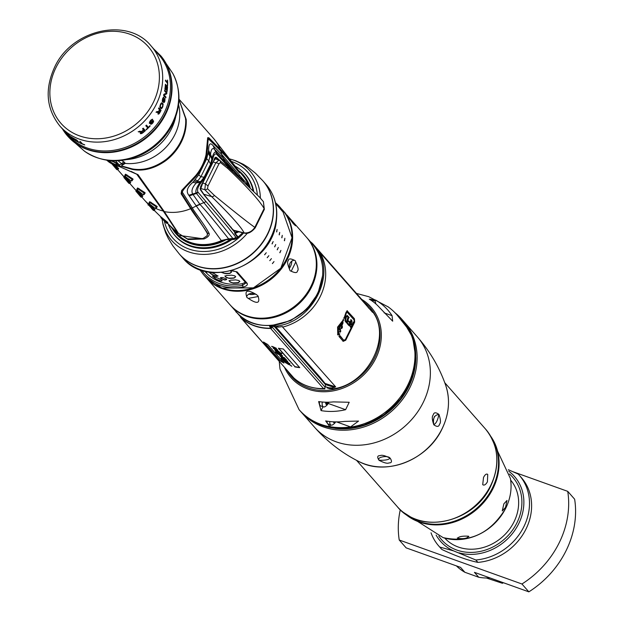 <?xml version="1.0" encoding="UTF-8"?>
<svg xmlns="http://www.w3.org/2000/svg" width="623" height="623" viewBox="0 0 623 623"><rect width="100%" height="100%" fill="white"/><g stroke="black" fill="none" stroke-linecap="round" stroke-linejoin="round"><path stroke-width="0.93" d="M119.11 166.473L137.987 174.65L164.324 211.618L178.053 232.706L175.445 231.499L172.345 228.68L174.471 230.938L187.523 238.944L203.028 238.484L207.155 235.712L207.381 233.648C202.483 224.514 192.943 212.98 190.677 208.689L181.106 193.753L181.659 190.467L195.7 175.593A46.491 40.098 -41.3 0 0 202.179 165.601A46.491 40.098 -41.3 0 0 206.034 154.675L207.693 137.714L208.806 137.722L220.106 149.146C223.961 152.635 231.865 163.164 238.344 170.998L238.796 172.049M238.22 171.38L237.97 169.853L213.775 138.703A46.491 40.098 138.7 0 1 220.106 149.146M172.345 228.68L169.479 225.215M178.933 99.322L186.184 119.336A46.491 40.098 138.7 0 1 181.371 141.951A46.491 40.098 138.7 0 1 165.741 160.695C154.543 168.568 143.43 171.489 132.395 169.464L121.174 166.201M238.111 170.032C240.011 172.703 240.338 173.49 239.107 172.392L239.738 172.89M248.99 186.308L248.904 186.075A43.906 37.871 -41.3 0 0 242.62 175.406L238.173 170.11M239.107 172.392C236.156 169.324 227.45 157.385 220.674 150.665L208.728 139.209M220.674 150.665L221.726 154.449L213.245 145.829L214.6 149.403L213.744 146.312M207.591 138.096L209.328 139.388C208.409 137.044 207.833 140.05 207.591 148.399L206.563 155.267A46.491 40.098 -41.3 0 1 196.222 176.192L191.121 181.721C183.855 188.559 181.098 192.305 182.843 192.974L192.328 207.973L196.268 205.972L188.824 195.248C185.864 191.487 187.18 187.212 192.78 182.43L198.737 174.861L206.688 158.772L208.635 150.345C208.705 143.664 210.247 142.153 213.245 145.829M206.688 158.772L208.767 160.812L200.91 176.706L196.377 182.851C192.359 187.149 191.097 190.833 192.608 193.901L200.006 204.476C205.333 209.982 214.873 221.445 228.633 238.858L229.1 239.52L230.253 239.536A46.593 40.191 138.7 0 1 172.672 232.62A46.593 40.191 138.7 0 1 168.155 223.906M230.253 239.536L233.711 239.52L196.058 192.974C195.295 190.77 196.619 187.258 200.022 182.453L204.103 177.228L210.605 164.075L208.767 160.812L210.551 154.169C211.189 149.045 212.536 147.456 214.6 149.403L216.119 152.378L240.361 178.155M221.547 154.263L222.87 157.666L214.997 149.746L216.508 152.721A5.163 4.408 136.2 0 1 216.882 154.535L232.535 171.099M248.904 186.075L221.726 154.449L224.529 161.084A5.163 4.439 136.6 0 1 224.965 162.961M238.305 175.6L223.042 157.853M200.006 204.476L196.268 205.972L221.695 241.117L226.133 239.676L229.1 239.52M192.328 207.973L192.336 207.996C194.617 212.373 204.258 224.116 209.024 233.259L207.381 233.648M174.697 231.172L188.232 239.575L204.056 238.936C208.199 237.075 209.85 235.183 209.024 233.259M176.488 233.173A43.906 37.871 -41.3 0 0 176.683 233.399A43.906 37.871 -41.3 0 0 221.695 241.117M250.166 187.461A44.677 38.54 -41.3 0 0 238.453 170.461M172.314 228.649A44.677 38.54 -41.3 0 0 226.133 239.676M174.907 231.413L176.286 232.947A43.906 37.871 138.7 0 0 221.336 240.649L228.719 238.983M221.243 240.525L228.633 238.858L232.916 238.523A5.163 4.493 -37.7 0 0 235.891 237.347C228.968 227.948 214.055 210.948 205.917 201.494L197.865 192.024C196.977 189.805 197.966 186.791 200.832 182.998L204.71 177.796L211.22 164.628L212.825 158.733C213.798 154.753 215.036 153.25 216.547 154.231L216.882 154.535M196.097 205.754L204.04 202.545A5.163 4.408 -40.7 0 0 205.917 201.494M211.22 164.628A5.163 1.565 18.6 0 0 210.605 164.075L212.124 157.969C213.44 153.235 214.771 151.373 216.119 152.378A5.163 4.587 128.4 0 1 216.547 154.231M235.097 166.154A46.593 40.191 138.7 0 1 242.355 171.317A46.593 40.191 138.7 0 1 252.961 190.249M231.694 239.707A46.686 40.269 138.7 0 1 173.178 233.337A46.686 40.269 138.7 0 1 172.921 232.979M242.588 232.823L237.636 237.488L234.816 233.508M237.604 237.09L236.623 238.305L233.711 239.52M233.641 239.434A5.163 4.493 -37.7 0 0 236.592 238.266A48.041 41.811 -40.5 0 0 237.604 237.449L234.762 233.477M230.487 239.754L233.672 239.473A5.163 4.493 142.3 0 0 236.623 238.305L235.891 237.347M234.785 233.874L235.221 232.854L204.071 194.999L200.396 189.781L202.833 182.866M202.849 182.843L213.518 161.264L216.422 157.362L220.924 161.404M242.674 171.621A46.686 40.269 138.7 0 1 243.001 171.909A46.686 40.269 138.7 0 1 253.639 190.926M237.822 231.569L238.562 231.779A2.585 1.402 106.1 0 0 238.998 231.787M238.204 237.005L235.081 233.415L238.29 232.052M235.221 232.854L204.033 194.617L200.123 188.644M213.518 161.264L213.533 161.302C214.561 158.149 215.309 156.856 215.776 157.448L219.094 160.181M214.997 157.58L215.776 157.448M246.334 183.255A42.442 36.609 138.7 0 1 246.801 184.198M234.637 232.449L237.807 231.546M179.331 254.005L179.299 253.974A55.525 47.893 -41.3 0 0 179.331 254.005A55.525 47.893 -41.3 0 0 234.513 264.495A55.525 47.893 -41.3 0 0 272.929 216.368A55.525 47.893 138.7 0 0 262.711 180.647A55.525 47.893 138.7 0 1 262.711 180.647L262.688 180.623A55.525 47.893 138.7 0 1 272.905 216.345A55.525 47.893 -41.3 0 1 234.489 264.464A55.525 47.893 -41.3 0 1 179.299 253.974L172.898 245.883L168.132 238.142L165.625 232.768L163.024 224.623L162.027 218.875M231.99 270.608L237.122 271.901L247.051 283.185C248.024 284.843 246.669 286.152 242.986 287.102L242.269 283.706A47.776 41.211 138.7 0 1 205.232 271.721L204.694 271.106A47.776 41.211 138.7 0 0 206.299 272.718L205.255 271.246M275.475 202.732A51.008 43.992 138.7 0 1 279.836 206.961A51.008 43.992 138.7 0 1 281.557 209.063C283.426 211.789 283.745 212.575 282.515 211.423L275.685 203.659M272.376 263.56L274.011 261.574L272.422 263.607M279.797 252.673L280.911 250.407L279.922 252.759M284.345 240.665L284.867 238.282L284.524 240.758M269.782 260.616L271.426 258.631L269.837 260.663M277.204 249.73L278.325 247.463L277.328 249.815M281.76 237.721L282.274 235.338L281.931 237.815M267.197 257.673L268.832 255.687L267.244 257.72M274.618 246.786L275.732 244.52L274.743 246.872M279.166 234.778L279.688 232.395L279.338 234.871M264.604 254.729L266.247 252.743L264.658 254.776M272.025 243.842L273.147 241.576L272.15 243.928M276.581 231.834L277.095 229.451L276.752 231.927M240.034 175.92A51.008 43.992 -41.3 0 0 238.368 175.678M247.051 283.185A1.293 1.114 138.7 0 1 245.883 282.897L242.518 285.435A49.715 42.878 -41.3 0 1 201.517 270.164M281.557 209.063A1.293 0.654 142.8 0 0 280.514 209.11M242.285 283.699L245.4 282.344M221.656 272.469L225.051 273.661A47.776 41.211 138.7 0 0 229.934 273.411L231.522 272.103L230.518 270.997M224.911 275.958L225.915 277.321L229.194 278.372A47.776 41.211 138.7 0 0 234.077 278.115L235.665 276.814L234.801 275.833L231.483 275.171A47.776 41.211 -41.3 0 1 226.608 275.428L225.051 276.339L224.958 275.841M208.58 271.94L212.264 274.798A47.776 41.211 138.7 0 0 216.57 276.448L217.949 276.106L213.977 273.505A47.776 41.211 -41.3 0 1 210.543 272.235M229.054 280.669L230.058 282.032L233.337 283.083A47.776 41.211 138.7 0 0 238.22 282.826L239.808 281.526L238.944 280.545L235.626 279.883A47.776 41.211 -41.3 0 1 230.751 280.14L229.194 281.051L229.1 280.552M212.459 276.191L216.407 279.509A47.776 41.211 138.7 0 0 220.713 281.16L222.092 280.817L221.235 279.836L218.128 278.216A47.776 41.211 -41.3 0 1 213.814 276.565L212.638 276.153M226.476 279.112C223.104 277.344 221.149 277.04 220.62 278.216C223.93 280.202 225.884 280.506 226.476 279.112L226.655 279.587M220.433 277.741L220.62 278.216M242.37 178.708A48.68 41.99 -41.3 0 0 240.634 178.334M243.671 180.226A47.519 40.986 -41.3 0 0 242.176 179.829M244.582 181.27A47.519 40.986 -41.3 0 0 243.375 180.95M243.126 179.595A48.68 41.99 -41.3 0 0 241.545 179.253M225.051 273.661L221.819 272.368M225.09 273.419A47.519 40.986 -41.3 0 0 229.942 273.17L231.515 271.869M229.194 278.372L225.962 277.079L225.105 276.098M229.233 278.131A47.519 40.986 -41.3 0 0 234.084 277.881L235.658 276.581M212.264 274.798L208.962 272.002M212.388 274.579A47.519 40.986 -41.3 0 0 216.672 276.223L218.042 275.872M233.337 283.083L230.113 281.791L229.248 280.809M233.376 282.842A47.519 40.986 -41.3 0 0 238.227 282.593L239.8 281.292M216.407 279.509L212.762 276.324M216.531 279.291A47.519 40.986 -41.3 0 0 220.815 280.934L222.185 280.584M205.169 271.223A47.519 40.986 -41.3 0 0 206.478 272.531L206.571 272.625M226.531 278.87C225.947 280.264 224.007 279.968 220.706 277.983L220.511 277.632M290.092 270.756L291.206 271.231L290.092 270.756L289.555 269.354C287.476 264.277 287.071 261.364 288.356 260.624C288.465 258.545 290.38 258.389 294.111 260.149L295.123 260.593L295.761 262.026C298.152 267.22 298.705 270.187 297.42 270.927C297.311 273.006 295.24 273.108 291.206 271.231L295.761 262.026M289.555 269.354C288.651 264.277 290.17 261.208 294.111 260.149L295.123 260.593M291.502 220.223L295.59 225.814L293.324 223.719L286.915 215.028L306.555 237.332A51.008 43.992 138.7 0 1 310.97 286.339A51.008 43.992 138.7 0 1 229.957 304.717L206.26 277.772A51.008 43.992 -41.3 0 0 287.273 259.394A51.008 43.992 -41.3 0 0 282.858 210.395L282.554 210.052M285.264 213.152L286.728 215.176M306.851 237.674A51.008 43.992 138.7 0 1 307.155 238.017A51.008 43.992 138.7 0 1 311.57 287.016A51.008 43.992 138.7 0 1 230.557 305.395A51.008 43.992 138.7 0 1 230.261 305.052M248.289 298.394L258.195 296.525C260.282 303.588 256.98 304.211 248.289 298.394L246.942 297.498L246.638 296.517C244.582 290.123 247.884 289.5 256.544 294.648L258.218 296.213M246.607 296.782L246.638 296.517C248.413 293.192 251.715 292.569 256.544 294.648M291.72 261.029A5.809 2.656 -70.3 0 1 289.298 268.326M255.235 294.025A5.809 2.422 -2.8 0 1 248.608 294.134M240.579 316.11L240.634 317.419A1.55 1.339 -41.3 0 1 240.61 316.359M269.829 325.331L269.603 326.102L270.468 328.165L270.577 327.285L271.293 327.028L271.122 328.344L270.631 328.438L323.539 388.588A51.654 44.552 138.7 0 1 293.815 377.935L240.79 317.528A51.569 44.482 -41.3 0 0 270.468 328.173L270.725 328.376M269.603 326.102L269.315 325.572M310.55 241.872A51.569 44.482 138.7 0 1 312.357 243.422L312.582 244.193M310.402 241.708A51.654 44.552 -41.3 0 1 312.582 243.554L365.763 304.071A1.55 1.339 138.7 0 1 365.872 304.733M327.044 387.888L329.575 388.666L328.773 387.755L332.269 387.958L335.665 386.86L282.133 326.53M300.987 383.122A51.569 44.482 -41.3 0 0 315.721 388.191L317.052 388.394A50.494 43.555 -41.3 0 0 324.887 388.9L324.832 387.856L324.887 388.9M375.677 300.091A63.998 55.198 138.7 0 1 392.069 315.69L392.669 321.188L379.843 307.879A59.434 51.265 138.7 0 0 369.275 299.133L375.677 300.091L375.054 301.361M394.966 312.723A68.437 59.029 138.7 0 1 401.477 318.844A68.437 59.029 138.7 0 1 403.065 320.713L406.866 327.355L397.217 315.191A67.658 58.36 138.7 0 0 388.168 306.89L368.785 296.712L356.457 293.417M344.729 421.397A67.658 58.36 138.7 0 1 325.665 420.922L329.723 426.623A68.437 59.029 138.7 0 0 350.57 426.919L358.552 421.07L344.729 421.397M333.383 401.89A59.434 51.265 138.7 0 1 318.649 401.562L321.055 410.612A63.998 55.198 138.7 0 0 345.609 409.693L349.207 402.271L333.383 401.89M370.397 299.834A6.456 2.951 -70.3 0 1 371.573 299.772L374.298 300.745A6.456 2.951 109.7 0 0 372.422 301.197M374.298 300.745A6.456 2.951 109.7 0 1 374.914 301.174A6.456 2.951 -70.3 0 1 375.373 301.999A8.893 8.893 0 0 1 375.825 303.884M387.927 306.718L387.911 306.711A6.456 2.951 109.7 0 1 387.927 306.718A6.456 2.951 109.7 0 1 388.542 307.147A6.456 2.951 -70.3 0 1 388.588 307.194M330.579 424.902L329.723 426.623M335.672 421.896A8.893 8.893 0 0 1 332.705 424.793A6.456 2.951 -70.3 0 1 331.086 425.081L328.36 424.099A6.456 2.951 -70.3 0 1 327.745 423.671A6.456 2.951 -70.3 0 1 327.005 421.156M331.086 425.081A6.456 2.951 -70.3 0 1 330.47 424.652A6.456 2.951 109.7 0 1 329.746 421.522M333.383 421.818A3.232 1.472 109.7 0 0 333.679 422.48A3.232 1.472 -70.3 0 0 335.517 421.896M334.909 421.88A1.082 0.491 109.7 0 0 334.847 422.051L334.24 422.184A1.082 0.491 109.7 0 0 334.224 421.857M322.971 406.726L321.055 410.612M328.827 402.201A8.893 8.893 0 0 1 325.105 406.624A6.456 2.951 -70.3 0 1 323.477 406.912L320.752 405.931A6.456 2.951 -70.3 0 1 320.144 405.503A6.456 2.951 -70.3 0 1 319.474 401.687M323.477 406.912A6.456 2.951 -70.3 0 1 322.87 406.476A6.456 2.951 109.7 0 1 322.301 402.014M325.774 402.209A3.232 1.472 109.7 0 0 326.078 404.304A3.232 1.472 -70.3 0 0 328.78 402.209M328.617 402.209L328.072 403.011A1.082 0.491 109.7 0 0 327.239 403.883L326.639 404.015A1.082 0.491 109.7 0 0 326.413 403.369A1.082 0.491 109.7 0 0 326.125 403.431L326.039 402.513A1.082 0.491 109.7 0 0 326.195 402.224M270.686 327.363L269.923 325.549M270.631 328.438A51.654 44.552 -41.3 0 1 240.906 317.785L293.815 377.935M263.521 341.98A51.654 44.552 -41.3 0 0 267.555 344.387L283.956 363.03A51.654 44.552 -41.3 0 1 279.922 360.624L263.521 341.98M294.804 366.877A51.654 44.552 -41.3 0 0 299.733 367.625L283.333 348.981A51.654 44.552 -41.3 0 1 278.403 348.234L294.92 366.651A51.398 44.326 -41.3 0 0 299.499 367.36M291.214 365.802L288.69 364.315L291.26 365.763M288.192 363.209L282.756 360.468L288.581 364.541M288.831 363.349L286.416 362.064L288.278 362.664M287.639 361.784L282.741 359.985L286.416 362.064M287.569 361.745L285.459 360.577L287.585 361.714M286.51 360.507L281.082 358.412L281.978 359.432L285.35 360.803M286.471 360.538L281.721 357.898M281.479 357.664L280.95 357.065L284.415 358.443L282.967 357.563L284.057 357.727L281.806 357.197L279.805 355.686L284.509 357.804L286.409 359.962L285.762 360.164L287.592 361.309L287.024 361.433L289.913 364.066M283.886 357.867L284.166 357.501L283.769 357.797L284.524 358.217M279.922 355.46L280.249 356.263L279.805 355.686M286.409 359.962L285.762 360.164L286.518 359.736M287.592 361.309L287.024 361.433L287.701 361.083M289.781 363.801L288.651 363.528L289.897 363.575M291.151 365.989A51.654 44.552 -41.3 0 0 291.837 366.192L287.904 363.848L287.405 363.271L288.542 363.754M271.628 346.357L276.293 348.459L275.491 348.693L277.757 350.134L276.339 350.095C279.306 351.746 280.28 352.454 279.268 352.229L281.869 353.545L278.068 352.127L281.261 354.113L280.591 354.331L282.492 355.959L277.546 353.957L275.319 351.94L279.081 354.425L281.658 355.055M281.713 354.954L280.623 354.261M274.681 349.892L275.911 351.325L278.302 352.423L276.596 352.143L279.657 354.066M276.495 351.925L277.126 352.307M274.766 349.846L276.69 350.29M273.902 347.914L273.139 348.195L273.793 348.14L273.139 348.195L276.628 350.422M274.642 348.631L273.949 348.483L274.751 348.405M276.277 349.635L273.941 348.6M276.861 349.464L275.53 348.607M271.792 346.31L275.195 348.724M281.261 354.113L280.7 354.105L281.378 353.887M271.122 328.344A1.55 1.339 -41.3 0 0 272.235 327.106L272.438 326.195M271.527 325.938L271.285 327.036M293.791 377.92C299.873 383.433 307.186 386.852 315.721 388.191L315.721 388.191A51.569 44.482 -41.3 0 0 323.719 388.705L324.038 388.503A1.55 1.339 -41.3 0 0 325.151 387.257L325.502 384.679L274.665 326.888M323.726 388.705L324.832 388.884M319.739 378.13A0.771 0.67 138.7 0 1 320.588 377.857L325.004 383.425L335.665 386.86M323.711 382.647A0.771 0.693 143.9 0 1 324.373 382.561M277.157 329.723A0.771 0.67 138.7 0 1 278.006 329.45L320.588 377.857M275.927 327.184L278.006 329.45M278.598 327.106L274.774 326.919L273.139 325.736L276.908 325.993L278.598 327.106L282.39 326.577M276.908 325.993C312.987 322.107 337.549 272.415 315.581 247.752L319.872 252.44A51.654 44.552 138.7 0 1 283.021 327.013M315.581 247.752L314.895 246.996M322.652 275.545L317.932 293.565L306.695 309.413L290.668 320.643L272.072 325.393M273.139 325.736L272.407 325.502M274.774 326.919L270.958 325.494M271.893 326.031L270.67 325.868L270.094 326.405M270.694 325.868L270.133 325.533M325.035 384.142L325.004 383.425A0.771 0.693 143.9 0 0 324.427 383.464M372.562 312.325L371.69 310.651C392.786 335.135 368.341 384.601 333.04 388.838L329.575 388.666M372.523 312.287L319.872 252.44M347.003 312.006L354.129 319.949L354.238 321.655L345.298 339.737L343.616 340.15L340.01 335.665L338.935 336.42L343.25 341.326L345.734 340.228L354.666 322.146L354.214 321.982L353.965 318.594L347.027 310.706M347.221 312.1L346.014 312.653L346.785 311.913M347.268 310.706L346.038 312.333L343.997 318.252L344.597 318.322L346.466 312.824M354.666 322.146L354.425 318.727L347.066 310.745M339.737 333.835L339.286 334.979L337.759 334.831L337.588 327.091L343.616 319.506L343.398 320.736L338.188 327.316L338.678 333.788L339.839 333.835M343.039 322.574L342.782 323.789C339.426 326.802 338.764 329.178 340.789 330.93L340.384 332.098L339.48 332.02L343.125 322.574M340.01 330.821L340.882 330.938M342.307 327.885L341.318 328.562L341.443 326.904L342.37 326.203L342.307 327.885L341.147 328.391M347.478 315.581L346.956 315.503L346.1 316.788A51.654 44.552 -41.3 0 1 345.399 318.665L345.134 321.071L346.38 322.675L348.561 316.811L347.112 315.472M347.011 323.392L348.919 317.216L347.011 323.392M351.17 319.77L348.989 325.642L347.369 323.804L347.689 323.064L349.036 324.599L349.682 322.994L348.514 321.663L348.794 320.915L349.962 322.247L351.17 319.77L350.71 319.63M351.839 320.541L351.317 323.602L352.081 324.474L353.233 322.122L351.061 327.994L349.783 325.813L350.951 323.547L351.528 320.183L351.839 320.541L351.388 320.401M328.773 387.755L325.292 386.634M371.69 310.651L368.31 307.746M314.413 246.583L317.177 249.036M343.616 340.15L339.8 335.813M344.597 318.322L344.161 318.135L346.014 312.653M343.584 318.073L344.161 318.135M345.734 340.228L345.282 340.057L354.214 321.982M345.282 340.057L342.821 341.139M343.18 319.373L342.969 320.557L337.736 327.161L338.453 333.71M339.286 333.694L338.85 334.792L337.557 334.73M342.603 322.441L342.354 323.61C338.974 326.639 338.305 329.037 340.337 330.797L339.956 331.919L339.278 331.911M342.113 326.226L341.863 327.714M348.561 316.811L347.066 315.487M346.038 322.286L346.326 321.608M347.953 317.154L348.101 316.663M345.173 320.58L346.427 321.639L345.041 320.253L345.492 320.386L346.365 317.099L347.245 316.344L346.365 316.188L346.801 316.367M346.427 321.639L348.055 317.263L347.245 316.344M345.461 319.988L345.01 319.84M345.524 319.513L345.072 319.358M345.672 318.968L345.228 318.805M346.365 317.099L345.921 316.928M346.583 316.648L346.147 316.468M347.019 316.266L346.59 316.087M349.192 317.528L348.732 317.38M348.646 325.253L348.935 324.575M349.596 322.901L349.853 322.216M349.036 324.599L347.579 323.321M349.962 322.247L348.701 321.18M351.317 323.602L350.866 323.462M352.081 324.474L350.936 323.547M353.233 322.122L352.782 321.982M350.71 327.605L350.951 327.044M351.715 325.12L351.964 324.443M350.578 324.365L350.142 324.186L350.765 324.217L350.118 325.829L351.053 327.075L349.791 326.016M350.328 324.038L350.765 324.217M351.053 327.075L351.8 325.222L350.944 324.248M350.196 326.102L349.752 325.969M350.118 325.829L349.667 325.689M350.126 325.479L349.682 325.331M350.235 325.058L349.791 324.894M350.383 324.684L349.939 324.513M264.284 342.486L280.039 360.398A51.398 44.326 -41.3 0 0 283.481 362.493M278.785 348.312L294.92 366.651M283.652 361.145L284.205 361.706M285.583 362.726L288.69 364.315M288.94 363.123L288.301 362.983L288.94 363.123M285.241 361.55L286.525 361.838M284.984 361.636L285.669 361.675M283.901 360.483L285.093 361.41M282.211 359.339L285.459 360.577M281.978 359.432L282.671 359.502M281.651 358.708L282.087 359.206M283.052 358.684L285.809 360.078M283.66 358.023L284.181 358.272M280.996 356.504L284.002 357.641M280.529 355.803L281.269 356.083M287.405 363.271L288.651 363.528M287.328 363.591L284.181 361.753L286.938 362.796L287.328 363.591L286.938 362.796M282.312 358.108L285.817 359.432M282.367 357.991L284.47 358.7M282.258 358.217L285.778 359.526M284.181 361.753L286.829 363.022M285.793 359.494L284.361 358.926M278.154 353L279.766 353.841M276.199 351.31L278.411 352.197M275.911 351.325L276.526 351.333M275.498 350.64L276.028 351.099M274.883 349.62L275.607 350.414M274.502 348.911L276.386 350.009M276.885 349.417L276.394 349.41M271.838 346.372L272.274 346.481M273.365 347.455L275.304 348.498M275.491 348.693L276.402 348.234M276.339 350.095L277.874 349.908M278.068 352.127L281.978 353.319M277.009 353.311L282.601 355.733M275.864 352.314L276.487 352.93M275.491 350.406L278.987 351.777M275.568 350.243L278.302 351.24M277.173 352.314L279.797 353.062M277.142 352.384L280.7 353.693M277.251 352.159L279.789 353.085M272.212 346.7L273.676 346.941M272.181 346.762L275.709 348.062M272.29 346.536L275.234 347.712M279.065 351.754L275.459 350.469M279.034 351.684L278.193 351.465M280.716 353.662L279.688 353.288M275.732 348.008L275.156 347.883M288.542 371.954L289.882 373.473M290.668 374.361L289.197 372.811M235.883 311.29L234.131 309.483A51.654 44.552 138.7 0 1 234.061 309.382M237.799 313.54L235.852 311.78M240.525 316.757L237.565 313.4M289.75 219.218L288.566 216.905M198.737 174.861L200.91 176.706L204.103 177.228A5.163 0.654 33.7 0 1 204.71 177.796M242.222 174.954A43.906 37.871 138.7 0 1 248.522 185.654L248.639 185.966M204.056 238.936L203.028 238.484M179.86 235.502L204.048 238.921M148.5 203.923A46.102 39.763 -41.3 0 1 144.256 199.858L148.009 203.994L154.629 209.312L154.597 210.34M148.001 203.955L148.064 204.694L148.095 203.643L148.235 204.632L153.974 209.756L153.297 210.083L148.235 204.632M127.084 170.017L136.772 174.222L163.203 210.979L177.142 231.663L175.188 230.681L167.291 223.065M131.017 171.341L136.834 174.199L163.265 210.971L177.119 231.896M160.874 216.843L167.852 222.52L167.603 223.057L166.279 222.808L160.936 217.832L160.781 216.757M149.31 204.624L148.554 204.889M148.515 203.939L148.344 204.71M115.224 165.407L118.674 168.522L118.191 169.285M130.308 183.022L128.984 182.757L123.954 177.648L123.922 176.169L130.425 181.877L130.277 183.022M142.846 195.996L141.842 196.058L141.39 196.751L142.387 196.767L141.071 196.494L135.954 191.292L136.009 189.906L142.511 195.614L142.356 196.759M132.154 180.732L130.791 180.74L125.2 176.356L124.849 175.297L125.184 175.678L124.849 175.297L125.527 174.206L132.754 178.832L133.088 179.214L132.021 180.756M144.24 194.469L142.877 194.477L137.286 190.093L136.935 189.034L137.27 189.415L136.935 189.034L137.613 187.944L144.832 192.569L145.167 192.951L144.108 194.493M156.326 208.207L154.963 208.214L149.372 203.83L149.022 202.771L149.349 203.153L149.022 202.771L149.699 201.681L156.918 206.306L157.253 206.688L156.194 208.238M117.373 169.277L117.903 169.783M129.459 183.014L129.989 183.52M141.546 196.751L142.075 197.257M148.173 205.084L148.064 204.694M153.616 210.34L154.613 210.348L153.297 210.083M154.971 209.686L153.974 209.756M154.629 209.312L153.881 209.655M118.674 168.522L117.669 168.584L117.217 169.277L118.214 169.292L116.898 169.012L111.782 163.818M118.339 168.14L117.669 168.584M113.207 164.542L117.583 168.483M123.922 176.169L124.063 177.158L129.755 182.321L128.984 182.757M123.806 176.55L124.063 177.158M125.137 177.15L124.382 177.415M130.425 181.877L129.67 182.22M130.76 182.259L129.755 182.321M136.009 189.906L136.149 190.895L141.842 196.058M135.892 190.288L136.149 190.895M137.224 190.887L136.468 191.152M142.511 195.614L141.756 195.965M125.2 176.356L125.869 175.149L132.037 179.362L131.173 180.911L130.791 180.74M125.527 174.206L125.869 175.149M126.983 174.861L126.251 175.32M132.754 178.832L132.037 179.362M133.088 179.214L132.123 179.455M137.286 190.093L137.956 188.886L144.123 193.099L143.259 194.649L142.877 194.477M137.613 187.944L137.956 188.886M139.069 188.598L138.337 189.057M144.832 192.569L144.123 193.099M145.167 192.951L144.209 193.2M149.372 203.83L150.042 202.623L156.209 206.836L155.345 208.386L154.963 208.214M149.699 201.681L150.042 202.623M151.155 202.335L150.423 202.794M156.918 206.306L156.209 206.836M157.253 206.688L156.295 206.937M117.389 169.292L116.727 169.542L117.724 169.674M112.405 164.48L116.641 169.44M129.475 183.03L128.813 183.279L127.988 182.344L128.727 183.178M124.491 178.217L127.988 182.344M129.81 183.411L128.813 183.279M141.561 196.767L140.899 197.016L140.066 196.081L140.814 196.915M136.577 191.954L140.066 196.081M141.896 197.148L140.899 197.016M160.929 217.583L160.781 216.687L160.944 217.684L166.762 222.512L166.279 222.808M162.003 217.668L161.264 217.941M167.494 222.17L166.762 222.512M167.852 222.52L166.855 222.606M153.546 210.301L154.379 210.551M151.42 208.323L153.414 210.442L154.411 210.551M167.19 223.065L166.66 223.291L167.626 223.392M165.741 222.333L166.66 223.291L167.665 223.4M121.578 165.959L132.38 168.926C143.197 170.827 154.146 167.883 165.227 160.111A46.491 40.098 -41.3 0 0 180.857 141.366A46.491 40.098 -41.3 0 0 185.67 118.752L178.933 99.446M121.633 160.446L124.421 162.229L125.207 163.405L122.279 165.173M117.996 160.75L121.781 163.826A2.585 2.258 131.1 0 1 124.421 162.229M119.188 164.955L121.781 163.826L122.256 165.227C120.075 167.789 114.944 166.154 106.844 160.329L107.506 160.773A6.97 1.519 -153.7 0 0 115.676 165.516A6.97 1.519 -153.7 0 0 119.188 164.955L115.551 160.827M111.79 160.734A6.066 1.324 26.3 0 1 118.783 165.554A6.066 1.324 26.3 0 1 115.372 165.173A6.066 1.324 26.3 0 1 107.872 160.368M111.688 160.726A5.942 1.293 26.3 0 1 118.323 164.651A5.942 1.293 -153.7 0 1 118.409 165.687A5.942 1.293 -153.7 0 1 113.472 164.355A5.942 1.293 -153.7 0 1 108.371 161.084A5.942 1.293 26.3 0 1 108.028 160.555M109.671 161.544A4.392 0.958 26.3 0 1 109.601 160.781A4.392 0.958 26.3 0 1 113.254 161.762A4.392 0.958 26.3 0 1 117.023 164.184A4.392 0.958 -153.7 0 1 117.28 164.573A4.392 0.958 -153.7 0 1 114.321 164.347A4.392 0.958 -153.7 0 1 109.671 161.544M117.179 164.386A4.135 0.903 -153.7 0 1 117.163 164.472A4.135 0.903 -153.7 0 1 113.962 163.865A4.135 0.903 -153.7 0 1 109.998 161.396A4.135 0.903 26.3 0 1 109.749 160.812A4.135 0.903 26.3 0 1 109.804 160.742M151.062 45.915A60.696 52.348 138.7 0 1 156.318 104.22A60.696 52.348 138.7 0 1 59.925 126.087C46.359 109.072 44.552 89.517 54.513 67.416C71.45 29.468 127.653 16.65 151.062 45.915L158.834 54.746A60.696 52.348 -41.3 0 1 164.09 113.051A60.696 52.348 138.7 0 1 67.697 134.918L64.808 131.64M150.976 124.242L152.456 123.377A60.696 52.348 138.7 0 0 152.9 122.84L153.523 120.846L153.071 120.535L151.693 121.469A60.696 52.348 138.7 0 1 151.155 122.116L149.909 122.606L150.462 121.321A60.696 52.348 138.7 0 0 151.179 120.457L152.199 119.959A60.696 52.348 138.7 0 0 152.713 119.305L150.898 120.146A60.696 52.348 138.7 0 1 150.182 121.01L149.302 123.19L149.909 123.455L151.436 122.435A60.696 52.348 138.7 0 0 151.973 121.789L152.962 121.446L152.627 122.521A60.696 52.348 138.7 0 1 152.082 123.175L151.303 123.549A60.696 52.348 138.7 0 1 150.743 124.195L150.766 124.172M158.367 114.141L159.55 113.176A60.696 52.348 138.7 0 0 161.061 110.349L158.873 107.872A60.696 52.348 138.7 0 1 158.515 108.581L159.488 109.687A60.696 52.348 138.7 0 1 158.406 111.681L156.895 111.501A60.696 52.348 138.7 0 1 156.42 112.311L158.102 112.49L158.117 114.056M150.205 125.939L149.972 125.675A60.696 52.348 138.7 0 1 148.375 127.341L146.421 125.122A60.696 52.348 138.7 0 1 145.805 125.745L147.752 127.964A60.696 52.348 138.7 0 1 146.047 129.592L146.28 129.857A60.696 52.348 138.7 0 0 150.205 125.939L149.847 125.807M140.876 132.232L140.487 133.688L142.597 133.018A60.696 52.348 -41.3 0 0 145.393 130.659L143.212 128.174A60.696 52.348 -41.3 0 1 142.527 128.774L143.508 129.88A60.696 52.348 -41.3 0 1 141.514 131.546L139.56 131.212A60.696 52.348 -41.3 0 1 138.688 131.881L140.876 132.232L138.181 131.702M81.675 143.602A60.696 52.348 -41.3 0 1 79.721 142.737L79.954 142.994A60.696 52.348 -41.3 0 0 84.744 144.949L84.518 144.684A60.696 52.348 -41.3 0 1 82.431 143.905L80.484 141.694A60.696 52.348 -41.3 0 1 79.728 141.382L81.963 143.376M76.403 140.019L77.143 140.868A60.696 52.348 -41.3 0 1 74.254 139.241L74.526 139.552A60.696 52.348 -41.3 0 0 77.423 141.187L78.031 141.873A60.696 52.348 -41.3 0 1 74.705 139.98L74.986 140.292A60.696 52.348 138.7 0 0 79.004 142.542L76.824 140.058A60.696 52.348 -41.3 0 1 72.798 137.815L73.078 138.127A60.696 52.348 -41.3 0 0 76.403 140.019L76.536 139.918M73.218 139.131L68.904 135.207L70.765 137.317A60.696 52.348 -41.3 0 1 70.197 136.858L68.016 134.381A60.696 52.348 -41.3 0 0 68.865 135.059L73.241 139.022L71.341 136.858A60.696 52.348 -41.3 0 0 71.957 137.27L74.145 139.754A60.696 52.348 -41.3 0 1 73.218 139.131L73.444 138.96M68 134.794L67.105 133.914A60.696 52.348 -41.3 0 1 66.583 133.423L65.329 131.998A60.696 52.348 -41.3 0 0 66.022 132.652L67.884 134.443A60.696 52.348 -41.3 0 1 67.339 133.976L66.303 132.964A60.696 52.348 -41.3 0 1 65.61 132.31L66.303 133.104A60.696 52.348 -41.3 0 0 66.825 133.595L68.032 134.965A60.696 52.348 -41.3 0 1 67.603 134.56L65.991 132.894A60.696 52.348 -41.3 0 0 66.497 133.4L67.237 134.163A60.696 52.348 -41.3 0 0 67.751 134.654L68.039 134.755M64.364 131.126L63.016 129.6M167.626 85.663A60.696 52.348 -41.3 0 0 167.579 80.32L167.346 80.056A60.696 52.348 -41.3 0 1 167.431 82.329L165.484 80.11A60.696 52.348 -41.3 0 1 165.492 80.959L167.439 83.171A60.696 52.348 -41.3 0 1 167.4 85.398L167.626 85.663M165.617 85.421L166.357 86.262A60.696 52.348 -41.3 0 1 165.983 89.774L166.263 90.094A60.696 52.348 -41.3 0 0 166.637 86.581L167.237 87.267A60.696 52.348 -41.3 0 1 166.793 91.308L167.065 91.628A60.696 52.348 -41.3 0 0 167.571 86.761L165.391 84.284A60.696 52.348 -41.3 0 1 164.885 89.144L165.165 89.463A60.696 52.348 -41.3 0 0 165.617 85.421L165.321 85.312M166.902 92.687A60.696 52.348 -41.3 0 1 166.691 93.871L164.122 95.015L165.983 97.126A60.696 52.348 -41.3 0 1 165.788 97.897L163.608 95.412A60.696 52.348 -41.3 0 0 163.896 94.252L166.481 93.162L164.581 90.997A60.696 52.348 -41.3 0 0 164.721 90.21L166.902 92.687L164.667 90.506M164.355 99.291L163.974 99.882A60.696 52.348 -41.3 0 1 163.732 100.638L162.844 101.892L162.338 101.658L162.478 99.213A60.696 52.348 -41.3 0 0 162.805 98.208L163.935 97.118A60.696 52.348 -41.3 0 1 163.717 97.881L163.078 98.527A60.696 52.348 -41.3 0 1 162.759 99.532L162.65 100.973L163.452 100.319A60.696 52.348 -41.3 0 0 163.701 99.571L164.488 98.418L164.893 98.714L164.908 100.942A60.696 52.348 -41.3 0 1 164.706 101.572L163.631 102.608A60.696 52.348 -41.3 0 0 163.896 101.861L164.386 101.378A60.696 52.348 -41.3 0 0 164.628 100.622L164.62 99.423L163.911 99.127L164.527 99.322M162.198 102.912L161.256 103.083L160.664 104.025A60.696 52.348 -41.3 0 1 160.243 104.999L160.088 107.763L161.38 108.675L162.424 107.475A60.696 52.348 -41.3 0 0 162.844 106.51L163.078 104.096L161.832 102.779M167.182 82.875A60.174 51.904 -41.3 0 0 167.166 82.236M167.431 82.329L165.484 80.499M167.571 86.761L165.368 84.627M167.073 87.08A60.174 51.904 -41.3 0 0 167.096 86.597M166.691 93.871L166.24 93.715A60.174 51.904 -41.3 0 0 166.325 93.232M166.364 93.022A60.174 51.904 -41.3 0 0 166.442 92.523M163.678 94.852L166.24 93.715M165.983 97.126L163.732 94.914M165.414 97.468A60.174 51.904 -41.3 0 0 165.539 96.962M163.475 101.214L163.296 100.482M163.21 101.604L163.039 101.051M162.844 101.892L162.408 101.736L162.774 101.448M163.717 97.881L163.273 97.725A60.174 51.904 -41.3 0 0 163.444 97.126M162.65 100.973L162.237 100.825M162.79 101.128L162.237 100.84M164.893 98.714L164.394 98.496M165.04 99.057L164.449 98.559M164.636 99.618L164.597 98.893M164.449 102.141L164.262 101.409M164.137 102.484L163.732 102.336M162.424 107.475L162.035 107.335M162.105 108.028L161.668 107.872L161.988 107.32M161.785 108.402L161.668 107.872M161.38 108.675L160.944 108.519L161.357 108.246M162.891 103.706L161.793 102.787M163.078 104.096L162.463 103.55M163.171 104.547L162.642 103.94M162.728 105.092L162.735 104.391M161.373 107.927L162.144 107.164A60.696 52.348 -41.3 0 0 162.564 106.19L162.743 104.773L161.91 103.652L160.936 104.345A60.696 52.348 -41.3 0 1 160.516 105.31L160.306 106.712L161.373 107.927L159.846 106.159M160.757 103.753L161.676 103.558M161.131 107.834L160.695 107.678M160.43 107.047L160.002 106.891M160.306 106.712L159.87 106.556M161.193 103.909L160.804 103.768M161.435 103.644L160.999 103.496M152.285 121.516L151.841 121.353L152.199 121.135M151.973 121.789L151.841 121.353M151.436 122.435L150.984 122.272L150.478 122.754L150.93 122.918M150.47 123.237L150.018 123.074L150.478 122.754M149.909 123.455L149.45 123.292L150.018 123.074M152.199 119.959L151.755 119.803A60.174 51.904 -41.3 0 0 152.199 119.234M151.576 120.075L151.124 119.92L151.529 119.748M151.179 120.457L150.758 120.309M150.727 120.301L151.124 119.92M150.462 121.321L150.057 121.181M150.143 121.804L149.738 121.664M149.956 122.233L149.458 122.443L149.909 122.606M150.05 122.762L149.458 122.443M153.523 120.846L152.978 120.574M153.624 121.166L153.079 120.683M153.468 121.812L153.18 121.01M153.211 122.357L152.806 122.209M152.76 122.194L153.017 121.656M152.9 122.84L152.487 122.692M152.456 123.377L151.506 123.704L151.95 123.868M151.444 124.133L150.992 123.977L151.506 123.704M150.525 124.078L150.992 123.977M161.061 110.349L158.772 108.083M160.376 110.692A60.174 51.904 -41.3 0 0 160.625 110.193M159.169 113.705L158.733 113.55L159.114 113.02M158.756 114.009L158.328 113.853L158.733 113.55M157.931 113.986L158.328 113.853M158.102 112.49L155.984 112.156M158.569 113.402L159.254 113.028A60.696 52.348 138.7 0 0 160.461 110.801L159.768 110.006A60.696 52.348 138.7 0 1 158.554 112.233L158.569 113.402L157.923 112.818M157.969 112.483L158.117 112.078A60.174 51.904 -41.3 0 0 158.351 111.681M158.554 112.233L158.117 112.078M158.429 113.246L158.001 113.09M147.69 127.886A60.174 51.904 -41.3 0 0 148.274 127.31M148.375 127.341L146.257 125.293M145.393 130.659L143.025 128.338M142.597 133.018L142.2 132.878M144.419 130.923A60.174 51.904 -41.3 0 0 144.91 130.487M141.943 133.447L141.444 133.275L142.106 132.847M141.312 133.672L140.814 133.493L141.444 133.275M140.245 133.571L140.814 133.493M141.234 133.112L142.246 132.855A60.696 52.348 -41.3 0 0 144.481 130.994L143.781 130.199A60.696 52.348 -41.3 0 1 141.546 132.06L141.234 133.112L140.58 132.52M140.736 132.224L141.055 131.881A60.174 51.904 -41.3 0 0 141.483 131.546M141.094 132.956L140.596 132.777M141.078 132.699L140.627 132.543M141.546 132.06L141.055 131.881M143.781 130.199L143.329 130.036M64.34 131.11L63.429 130.075M62.814 129.366L64.512 131.282M196.222 176.192L195.7 175.593M206.563 155.267L206.034 154.675M182.843 192.974L181.519 193.146L181.823 190.225M232.558 229.116L233.609 230.23L244.185 232.932C248.522 233.275 252.074 231.421 254.838 227.372A4.353 0.483 24.7 0 1 255.228 227.823L264.347 209.359A4.353 1.402 28 0 0 264.136 208.557C259.191 200.131 247.066 186.76 227.769 168.428L220.433 162.525L218.953 163.833L208.004 185.981L207.49 188.714L214.413 195.451C234.598 211.991 248.071 222.629 254.838 227.372L264.136 208.557L263.42 201.688L259.635 197.273L227.216 166.45L219.755 160.555A2.585 2.017 -54.3 0 0 219.335 160.337L218.946 160.119L215.815 162.837L213.37 162.003M208.004 185.981L205.426 183.855L204.827 189.711L211.586 196.58C230.152 214.662 241.015 226.78 244.185 232.932A2.811 2.095 90 0 0 244.948 233.259C248.227 233.882 251.653 232.075 255.228 227.823M231.289 227.527L230.837 226.967M234.365 230.448L233.609 230.23M207.49 188.714A2.585 1.931 137.5 0 1 204.827 189.711L200.224 188.325M218.953 163.833A2.585 0.872 -167 0 0 215.815 162.837L205.426 183.855L202.802 182.96M220.433 162.525A2.585 2.017 -54.3 0 0 219.755 160.555L214.476 158.476M487.412 481.852C485.691 484.78 484.126 485.706 482.716 484.639L483.526 477.436C485.091 474.453 486.493 473.464 487.739 474.477L487.412 481.852M483.284 485.037L482.716 484.639M439.511 424.24C438.919 426.88 437.019 427.059 433.81 424.777C432.012 419.645 431.825 416.366 433.25 414.941C433.849 412.27 435.742 412.099 438.942 414.427C440.734 419.559 440.92 422.83 439.511 424.24M389.056 462.897C387.467 463.777 384.126 462.92 379.041 460.304C376.977 457.118 377.343 455.561 380.139 455.631C381.759 454.728 385.107 455.584 390.193 458.209C392.202 461.394 391.82 462.959 389.056 462.897M438.826 414.482C434.395 414.949 432.72 418.337 433.803 424.652C436.178 423.469 437.86 420.073 438.826 414.482L438.358 414.124M434.433 416.499L433.133 420.533M390.06 458.154C388.067 454.946 376.121 457.196 379.119 460.218C385.185 460.428 388.83 459.735 390.06 458.154L390.38 458.59M378.792 459.564L379.119 460.218M487.202 474.095L487.739 474.477M503.867 503.812L507.005 500.456L505.51 507.418L502.263 510.922L503.867 503.812M457.617 538.288C458.832 536.559 462.484 535.866 468.558 536.224C467.367 538.436 463.714 539.129 457.617 538.288L457.305 537.945M468.558 536.224L468.878 536.613M444.736 538.101A43.906 37.871 -41.3 0 0 514.037 521.794A43.906 37.871 138.7 0 0 510.658 480.107M439.737 547.049A53.594 46.219 138.7 0 1 438.756 545.974L440.874 548.38A53.594 46.219 -41.3 0 0 441.847 549.455L439.737 547.049L453.536 550.849L475.816 559.984A53.594 46.219 138.7 0 0 523.499 527.401A53.594 46.219 138.7 0 0 519.232 475.185A53.594 46.219 138.7 0 0 518.25 474.111L508.337 469.703M441.847 549.455C455.896 556.059 467.92 560.373 477.927 562.382L475.816 559.984M477.927 562.382A53.594 46.219 -41.3 0 0 525.983 529.075A53.594 46.219 138.7 0 0 521.35 477.592L519.232 475.185M438.756 545.974A53.594 46.219 138.7 0 1 431.023 532.782M400.285 509.762A90.397 77.968 -41.3 0 0 399.234 540.016L521.942 584A90.397 77.968 -41.3 0 0 567.732 491.352L513.157 471.79M456.394 565.879A53.594 46.219 -41.3 0 0 464.867 572.272L478.752 577.256L474.438 572.35L528.849 591.85L521.942 584M464.867 572.272L460.545 567.366L406.141 547.866L399.234 540.016M567.732 491.352L574.64 499.202A90.397 77.968 138.7 0 1 528.849 591.85M478.752 577.256A53.594 46.219 -41.3 0 0 490.044 577.942M501.157 581.921L502.333 583.26L486.376 578.004M456.893 566.362L458.014 567.389M501.655 582.1L502.629 583.206L503.368 582.715M164.324 211.618A46.491 40.098 -41.3 0 0 190.677 208.689M219.841 149.832L220.075 149.115M208.806 137.722L208.565 138.415L226.679 157.245M238.399 171.59L238.827 171.738M208.121 153.235L210.013 156.459M208.378 151.848L211.843 159.036A5.163 1.869 12.7 0 1 212.607 159.683M208.635 150.345L212.124 157.969A5.163 2.36 14.4 0 1 212.825 158.733M189.236 195.902L196.362 193.48A5.163 4.384 -41.2 0 0 198.153 192.437M188.824 195.248L196.058 192.974A5.163 4.369 -30.8 0 0 197.865 192.024M192.78 182.43L196.377 182.851L200.022 182.453L200.832 182.998M193.932 181.083L197.242 181.737L200.754 181.472L201.494 182.157M194.952 179.86L198.013 180.74M204.071 194.999L235.276 232.527L234.848 233.539L237.052 236.382M200.396 189.781L204.033 194.617M213.533 161.302L200.668 186.487L200.365 189.415M216.422 157.362L215.519 157.417M246.513 183.45A42.395 36.562 138.7 0 1 246.973 184.361M164.371 221.087A49.926 43.057 -41.3 0 0 196.837 250.999A49.926 43.057 -41.3 0 0 243.593 233.025M257.346 194.789A49.926 43.057 -41.3 0 0 231.592 161.482M162.073 218.93A52.355 45.152 -41.3 0 0 195.996 253.756A52.355 45.152 -41.3 0 0 247.331 233.236M260.367 198.098A52.355 45.152 -41.3 0 0 229.723 158.958M262.797 180.748A55.525 47.893 138.7 0 1 262.883 180.841A55.525 47.893 138.7 0 1 273.1 216.563A55.525 47.893 138.7 0 1 234.676 264.689A55.525 47.893 138.7 0 1 179.494 254.192A55.525 47.893 138.7 0 1 179.408 254.098L182.57 257.681A55.525 47.893 -41.3 0 0 237.752 268.178A55.525 47.893 -41.3 0 0 276.168 220.051A55.525 47.893 -41.3 0 0 265.951 184.33L262.797 180.748M242.986 287.102A51.008 43.992 138.7 0 1 219.483 285.279A51.008 43.992 138.7 0 1 203.238 274.338L199.601 269.471M275.467 202.724L282.25 209.71A51.008 43.992 138.7 0 1 280.747 268.178A51.008 43.992 138.7 0 1 221.897 288.028A51.008 43.992 138.7 0 1 205.66 277.087L203.238 274.338M241.654 177.859A51.008 43.992 -41.3 0 0 240.026 177.625M237.122 271.901A1.293 1.114 138.7 0 1 235.953 271.612L245.883 282.897A1.293 1.114 138.7 0 1 245.883 282.889M317.403 293.643A51.008 43.992 -41.3 0 0 312.987 244.644C324.326 258.841 325.821 275.226 317.465 293.791C303.199 325.743 255.897 336.498 236.39 312.022A51.008 43.992 -41.3 0 0 317.403 293.643M312.73 243.725L365.499 303.705M287.195 370.42A52.192 45.012 -41.3 0 0 308.299 387.856A52.192 45.012 -41.3 0 0 371.074 363.957A52.192 45.012 -41.3 0 0 364.424 302.482M361.69 299.375A53.321 45.985 138.7 0 1 373.504 362.539A53.321 45.985 138.7 0 1 308.027 389.095A53.321 45.985 138.7 0 1 284.462 367.313M401.671 319.062A68.444 59.029 138.7 0 1 401.858 319.28A68.444 59.029 138.7 0 1 399.841 397.739A68.444 59.029 138.7 0 1 320.876 424.364A68.444 59.029 138.7 0 1 299.087 409.693L299.85 410.557A68.444 59.029 -41.3 0 0 321.639 425.236A68.444 59.029 -41.3 0 0 400.605 398.603A68.444 59.029 -41.3 0 0 402.622 320.144L412.675 337.425L415.798 357.828L411.647 379.057L400.721 398.736L384.243 414.661L364.058 425.057L342.424 428.756L321.764 425.322C313.096 422.184 305.792 417.262 299.85 410.557M384.087 312.832L392.069 315.69M401.002 319.973L403.065 320.713M336.576 421.903L350.57 426.919M334.847 422.051L334.31 421.864M328.228 403.463L345.609 409.693M328.072 403.011L326.148 402.318M327.239 403.883L326.616 403.657M325.151 387.257L272.235 327.106M325.385 384.547L334.535 387.49M333.04 388.838L332.269 387.958M372.095 311.492L371.666 311.313M354.425 318.727L353.965 318.594M343.398 320.736L342.969 320.557M339.286 334.979L338.85 334.792M340.384 332.098L339.956 331.919M342.782 323.789L342.354 323.61M271.021 327.371L270.452 326.81M207.218 235.611L207.615 233.306L190.988 208.137L190.654 208.65M136.772 174.222L137.987 174.65M163.203 210.979L164.347 211.664M175.234 230.681L175.445 231.499M148.531 203.955A46.102 39.763 -41.3 0 0 154.302 207.716M155.571 208.355A46.102 39.763 -41.3 0 0 163.21 211.002M132.395 169.464L132.38 168.926M165.741 160.695L165.227 160.041M181.371 141.951L180.678 141.507M186.184 119.336L185.436 119.141M122.326 164.69A2.585 2.43 171.3 0 1 125.207 163.405A46.491 40.098 -41.3 0 0 178.544 104.578M175.741 116.696A49.91 43.042 138.7 0 1 171.566 128.579A49.91 43.042 138.7 0 1 126.983 159.589M161.139 56.218A61.467 53.017 138.7 0 1 161.341 56.467L172.851 73.514A59.909 51.67 138.7 0 1 172.384 122.996A59.909 51.67 138.7 0 1 84.518 151.218C102.016 162.79 121.142 163.888 141.896 154.496L141.483 154.699M172.641 124.102A58.655 50.595 138.7 0 1 168.786 130.838A58.655 50.595 138.7 0 1 141.896 154.496M107.055 160.259L107.506 160.773M68.865 137.395A61.467 53.017 -41.3 0 0 69.083 137.628A61.467 53.017 -41.3 0 0 165.601 114.266A61.467 53.017 138.7 0 0 161.341 56.467L160.936 55.969A61.49 53.033 138.7 0 1 165.196 113.791A61.49 53.033 138.7 0 1 68.639 137.161A61.49 53.033 138.7 0 1 62.51 129.023M55.969 67.58A58.11 50.12 138.7 0 1 129.763 34.179A58.11 50.12 138.7 0 1 153.297 102.46A58.11 50.12 138.7 0 1 79.503 135.861A58.11 50.12 138.7 0 1 55.969 67.58M191.121 181.721L196.074 176.068A46.328 39.958 -41.3 0 0 202.53 166.107L202.179 165.601M202.53 166.107A46.328 39.958 -41.3 0 0 206.377 155.22L207.591 148.399M192.336 207.996L190.988 208.137L181.519 193.146L181.114 193.753M227.769 168.428A2.78 2.149 -46.6 0 0 227.216 166.45M238.204 231.561A2.585 1.402 106.1 0 0 238.562 231.779L244.948 233.259M214.413 195.451A2.78 2.165 131 0 1 211.586 196.58L203.729 194.212M397.326 506.701C420.003 535.04 474.407 522.635 490.799 485.901C500.448 464.509 498.696 445.57 485.558 429.091A58.757 50.681 138.7 0 1 490.651 485.535A58.757 50.681 138.7 0 1 397.326 506.701L356.543 460.335M445.795 385.614A61.155 52.753 138.7 0 1 442.073 428.749A61.155 52.753 138.7 0 1 359.276 461.721C386.47 476.245 427.822 459.751 442.089 428.842C449.128 414.116 450.367 399.709 445.795 385.614C439.636 367.772 430.119 351.489 417.254 336.778A68.444 59.029 138.7 0 1 423.181 402.528A68.444 59.029 -41.3 0 1 314.483 427.191C327.433 441.824 342.362 453.334 359.276 461.721M417.254 336.778L403.307 320.938A68.444 59.029 138.7 0 1 404.008 321.717A68.444 59.029 138.7 0 1 409.934 387.467A68.444 59.029 138.7 0 1 301.228 412.13A68.444 59.029 138.7 0 1 300.551 411.336L314.483 427.191M415.806 357.524A67.409 58.141 138.7 0 1 408.719 386.766A67.409 58.141 138.7 0 1 335.236 428.398M491.274 437.284A58.11 50.12 138.7 0 1 492.435 487.988A58.11 50.12 138.7 0 1 404.724 513.414M403.759 512.698A58.11 50.12 -41.3 0 0 492.988 488.611A58.11 50.12 138.7 0 0 490.683 436.232M510.385 478.433A50.494 43.548 138.7 0 1 505.767 508.103A50.494 43.548 138.7 0 1 443.101 537.618C469.703 543.264 490.597 533.452 505.767 508.173C510.556 498.307 512.098 488.393 510.385 478.433L490.246 435.493M438.833 536.138A47.356 40.845 -41.3 0 0 478.526 551.76A47.356 40.845 -41.3 0 0 516.926 522.829A47.356 40.845 138.7 0 0 509.466 474.002M436.123 535.071A49.178 42.419 -41.3 0 0 453.536 550.849M508.75 471.183A49.178 42.419 138.7 0 1 518.71 523.67A49.178 42.419 138.7 0 1 459.065 552.835M213.775 138.703L178.941 99.104M176.683 233.399L176.286 232.947M238.235 175.53L240.953 178.7M172.672 232.62L173.178 233.337M242.355 171.317L243.001 171.909M262.688 180.623L255.485 173.233L248.406 167.517L243.398 164.347L235.65 160.734L229.692 158.912M182.57 257.681C208.495 290.692 273.022 264.697 276.386 220.62C278.022 206.563 274.541 194.469 265.951 184.33M231.476 270.748L235.953 271.612M282.577 211.485L275.678 203.612M282.25 209.71L292.047 237.745L280.794 268.233L253.452 287.865L221.944 288.06L205.66 277.087M282.858 210.395L285.435 213.323M307.155 238.017L312.987 244.644M230.557 305.395L236.39 312.022M312.606 243.57L310.379 241.677M279.229 361.363L280.007 369.081L299.087 409.693M402.622 320.144L401.477 318.844M325.829 403.159L326.413 403.369M338.219 333.655L338.678 333.788M154.169 210.34L160.789 216.796M144.256 199.858L141.919 197.203M135.892 190.358L129.833 183.466M123.806 176.621L117.747 169.729M148.009 203.986L148.079 204.99M130.3 183.03L129.304 183.014M124.849 175.32L125.114 176.27M132.107 180.763L131.165 180.919M136.928 189.057L137.2 190.007M144.193 194.501L143.251 194.656M149.014 202.794L149.279 203.744M156.28 208.238L155.337 208.394M117.84 169.775L116.789 169.581M116.742 169.557L115.901 168.607M129.927 183.512L128.875 183.318M142.005 197.25L140.962 197.063M167.595 223.057L166.598 223.065M154.442 210.558L153.943 210.504M167.704 223.408L167.159 223.346M172.851 73.514C181.02 89.619 180.966 106.471 172.664 124.055L168.786 130.838M62.479 128.992L69.083 137.628L84.518 151.218M160.936 55.969L153.616 48.82M62.814 129.374L59.925 126.087M264.347 209.359L263.42 201.688M238.562 231.779L233.96 230.448M485.558 429.091L444.775 382.724M403.081 512.176L443.101 537.618"/></g></svg>
